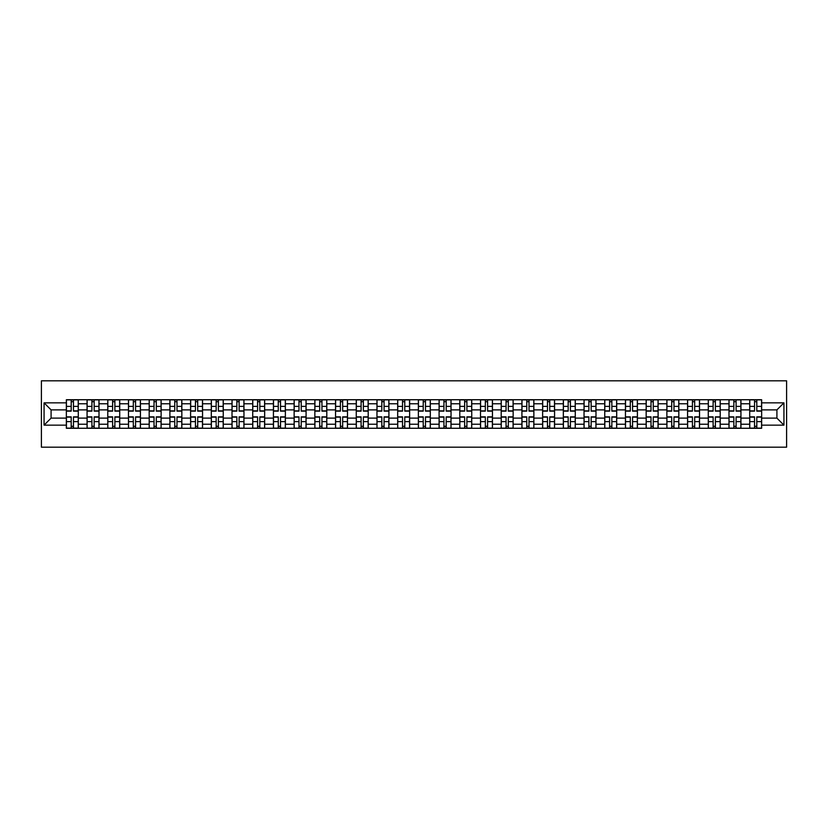 <?xml version="1.0" encoding="UTF-8"?>
<svg xmlns="http://www.w3.org/2000/svg" width="828" height="828" viewBox="0 0 828 828"><rect width="100%" height="100%" fill="white"/><g stroke="black" fill="none" stroke-linecap="round" stroke-linejoin="round"><path stroke-width="1.24" d="M41.4 447.182L786.6 447.182L786.6 380.818L41.4 380.818L41.4 447.182M87.064 428.273L87.064 403.774L78.298 403.774L78.298 428.273M78.298 403.774L78.298 399.727M87.064 403.774L87.064 399.727M99.008 399.727L99.008 428.273M107.775 428.273L107.775 399.727M119.718 399.727L119.718 428.273M128.475 428.273L128.475 399.727M140.429 399.727L140.429 428.273M149.185 428.273L149.185 399.727M161.129 399.727L161.129 428.273M169.895 428.273L169.895 399.727M181.839 399.727L181.839 428.273M190.595 428.273L190.595 399.727M202.549 399.727L202.549 428.273M211.306 428.273L211.306 399.727M223.249 399.727L223.249 428.273M232.016 428.273L232.016 399.727M243.96 399.727L243.96 428.273M252.726 428.273L252.726 399.727M264.67 399.727L264.67 428.273M273.426 428.273L273.426 399.727M285.37 399.727L285.37 428.273M294.137 428.273L294.137 399.727M306.081 399.727L306.081 428.273M314.847 428.273L314.847 399.727M326.791 399.727L326.791 428.273M335.547 428.273L335.547 399.727M347.501 399.727L347.501 428.273M356.257 428.273L356.257 399.727M368.201 399.727L368.201 428.273M376.968 428.273L376.968 399.727M388.912 399.727L388.912 428.273M397.678 428.273L397.678 399.727M409.622 399.727L409.622 428.273M418.378 428.273L418.378 399.727M430.322 399.727L430.322 428.273M439.088 428.273L439.088 399.727M451.032 399.727L451.032 428.273M459.799 428.273L459.799 399.727M471.743 399.727L471.743 428.273M480.499 428.273L480.499 399.727M492.453 399.727L492.453 428.273M501.209 428.273L501.209 399.727M513.153 399.727L513.153 428.273M521.919 428.273L521.919 399.727M533.863 399.727L533.863 428.273M542.63 428.273L542.63 399.727M554.574 399.727L554.574 428.273M563.33 428.273L563.33 399.727M575.274 399.727L575.274 428.273M584.04 428.273L584.04 399.727M595.984 399.727L595.984 428.273M604.75 428.273L604.75 399.727M616.694 399.727L616.694 428.273M625.45 428.273L625.45 399.727M637.405 399.727L637.405 428.273M646.161 428.273L646.161 399.727M658.105 399.727L658.105 428.273M666.871 428.273L666.871 399.727M678.815 399.727L678.815 428.273M687.571 428.273L687.571 399.727M699.525 399.727L699.525 428.273M708.282 428.273L708.282 399.727M720.225 399.727L720.225 428.273M728.992 428.273L728.992 399.727M740.936 399.727L740.936 428.273M749.702 428.273L749.702 399.727M749.702 418.119L740.936 418.119M728.992 418.119L720.225 418.119M708.282 418.119L699.525 418.119M687.571 418.119L678.815 418.119M666.871 418.119L658.105 418.119M646.161 418.119L637.405 418.119M625.45 418.119L616.694 418.119M604.75 418.119L595.984 418.119M584.04 418.119L575.274 418.119M563.33 418.119L554.574 418.119M542.63 418.119L533.863 418.119M521.919 418.119L513.153 418.119M501.209 418.119L492.453 418.119M480.499 418.119L471.743 418.119M459.799 418.119L451.032 418.119M439.088 418.119L430.322 418.119M418.378 418.119L409.622 418.119M397.678 418.119L388.912 418.119M376.968 418.119L368.201 418.119M356.257 418.119L347.501 418.119M335.547 418.119L326.791 418.119M314.847 418.119L306.081 418.119M294.137 418.119L285.37 418.119M273.426 418.119L264.67 418.119M252.726 418.119L243.96 418.119M232.016 418.119L223.249 418.119M211.306 418.119L202.549 418.119M190.595 418.119L181.839 418.119M169.895 418.119L161.129 418.119M149.185 418.119L140.429 418.119M128.475 418.119L119.718 418.119M107.775 418.119L99.008 418.119M87.064 418.119L78.298 418.119M749.702 409.881L740.936 409.881M728.992 409.881L720.225 409.881M708.282 409.881L699.525 409.881M687.571 409.881L678.815 409.881M666.871 409.881L658.105 409.881M646.161 409.881L637.405 409.881M625.45 409.881L616.694 409.881M604.75 409.881L595.984 409.881M584.04 409.881L575.274 409.881M563.33 409.881L554.574 409.881M542.63 409.881L533.863 409.881M521.919 409.881L513.153 409.881M501.209 409.881L492.453 409.881M480.499 409.881L471.743 409.881M459.799 409.881L451.032 409.881M439.088 409.881L430.322 409.881M418.378 409.881L409.622 409.881M397.678 409.881L388.912 409.881M376.968 409.881L368.201 409.881M356.257 409.881L347.501 409.881M335.547 409.881L326.791 409.881M314.847 409.881L306.081 409.881M294.137 409.881L285.37 409.881M273.426 409.881L264.67 409.881M252.726 409.881L243.96 409.881M232.016 409.881L223.249 409.881M211.306 409.881L202.549 409.881M190.595 409.881L181.839 409.881M169.895 409.881L161.129 409.881M149.185 409.881L140.429 409.881M128.475 409.881L119.718 409.881M107.775 409.881L99.008 409.881M87.064 409.881L78.298 409.881M51.088 418.119L66.354 418.119L66.354 409.881L51.088 409.881L51.088 418.119L44.06 425.147L44.06 402.853L66.354 402.853L66.354 409.881M761.646 409.881L761.646 418.119L776.912 418.119L776.912 409.881L761.646 409.881L761.646 399.727L66.354 399.727L66.354 402.853M761.646 402.853L783.94 402.853L783.94 425.147L761.646 425.147L761.646 418.119M66.354 418.119L66.354 428.273L761.646 428.273L761.646 425.147M66.354 425.147L44.06 425.147M73.454 426.275L71.198 426.275M71.198 401.725L73.454 401.725M94.164 426.275L91.908 426.275M91.908 401.725L94.164 401.725M114.875 426.275L112.618 426.275M112.618 401.725L114.875 401.725M135.575 426.275L133.318 426.275M133.318 401.725L135.575 401.725M156.285 426.275L154.029 426.275M154.029 401.725L156.285 401.725M176.995 426.275L174.739 426.275M174.739 401.725L176.995 401.725M197.706 426.275L195.449 426.275M195.449 401.725L197.706 401.725M218.406 426.275L216.149 426.275M216.149 401.725L218.406 401.725M239.116 426.275L236.86 426.275M236.86 401.725L239.116 401.725M259.826 426.275L257.57 426.275M257.57 401.725L259.826 401.725M280.526 426.275L278.27 426.275M278.27 401.725L280.526 401.725M301.237 426.275L298.98 426.275M298.98 401.725L301.237 401.725M321.947 426.275L319.691 426.275M319.691 401.725L321.947 401.725M342.657 426.275L340.391 426.275M340.391 401.725L342.657 401.725M363.357 426.275L361.101 426.275M361.101 401.725L363.357 401.725M384.068 426.275L381.811 426.275M381.811 401.725L384.068 401.725M404.778 426.275L402.522 426.275M402.522 401.725L404.778 401.725M425.478 426.275L423.222 426.275M423.222 401.725L425.478 401.725M446.188 426.275L443.932 426.275M443.932 401.725L446.188 401.725M466.899 426.275L464.643 426.275M464.643 401.725L466.899 401.725M487.609 426.275L485.343 426.275M485.343 401.725L487.609 401.725M508.309 426.275L506.053 426.275M506.053 401.725L508.309 401.725M529.02 426.275L526.763 426.275M526.763 401.725L529.02 401.725M549.73 426.275L547.474 426.275M547.474 401.725L549.73 401.725M570.43 426.275L568.174 426.275M568.174 401.725L570.43 401.725M591.14 426.275L588.884 426.275M588.884 401.725L591.14 401.725M611.851 426.275L609.594 426.275M609.594 401.725L611.851 401.725M632.551 426.275L630.294 426.275M630.294 401.725L632.551 401.725M653.261 426.275L651.005 426.275M651.005 401.725L653.261 401.725M673.971 426.275L671.715 426.275M671.715 401.725L673.971 401.725M694.682 426.275L692.425 426.275M692.425 401.725L694.682 401.725M715.382 426.275L713.125 426.275M713.125 401.725L715.382 401.725M736.092 426.275L733.836 426.275M733.836 401.725L736.092 401.725M756.802 426.275L754.546 426.275M754.546 401.725L756.802 401.725M44.06 402.853L51.088 409.881M776.912 418.119L783.94 425.147M776.912 409.881L783.94 402.853M73.454 411.143L73.454 399.862L78.236 399.862L78.236 411.143L73.454 411.143M71.198 401.59L73.454 401.59M75.379 399.862L66.426 399.862L66.426 411.143L71.198 411.143L71.198 399.862L69.273 399.862M71.198 416.857L71.198 428.138L66.426 428.138L66.426 416.857L71.198 416.857M73.454 426.41L71.198 426.41M69.273 428.138L78.236 428.138L78.236 416.857L73.454 416.857L73.454 428.138L75.379 428.138M94.164 411.143L94.164 399.862L98.946 399.862L98.946 411.143L94.164 411.143M91.908 401.59L94.164 401.59M96.089 399.862L87.126 399.862L87.126 411.143L91.908 411.143L91.908 399.862L89.983 399.862M114.875 411.143L114.875 399.862L119.646 399.862L119.646 411.143L114.875 411.143M112.618 401.59L114.875 401.59M116.8 399.862L107.837 399.862L107.837 411.143L112.618 411.143L112.618 399.862L110.693 399.862M135.575 411.143L135.575 399.862L140.356 399.862L140.356 411.143L135.575 411.143M133.318 401.59L135.575 401.59M137.5 399.862L128.547 399.862L128.547 411.143L133.318 411.143L133.318 399.862L131.393 399.862M91.908 416.857L91.908 428.138L87.126 428.138L87.126 416.857L91.908 416.857M94.164 426.41L91.908 426.41M89.983 428.138L98.946 428.138L98.946 416.857L94.164 416.857L94.164 428.138L96.089 428.138M112.618 416.857L112.618 428.138L107.837 428.138L107.837 416.857L112.618 416.857M114.875 426.41L112.618 426.41M110.693 428.138L119.646 428.138L119.646 416.857L114.875 416.857L114.875 428.138L116.8 428.138M133.318 416.857L133.318 428.138L128.547 428.138L128.547 416.857L133.318 416.857M135.575 426.41L133.318 426.41M131.393 428.138L140.356 428.138L140.356 416.857L135.575 416.857L135.575 428.138L137.5 428.138M156.285 411.143L156.285 399.862L161.067 399.862L161.067 411.143L156.285 411.143M154.029 401.59L156.285 401.59M158.21 399.862L149.247 399.862L149.247 411.143L154.029 411.143L154.029 399.862L152.104 399.862M176.995 411.143L176.995 399.862L181.777 399.862L181.777 411.143L176.995 411.143M174.739 401.59L176.995 401.59M178.92 399.862L169.957 399.862L169.957 411.143L174.739 411.143L174.739 399.862L172.814 399.862M154.029 416.857L154.029 428.138L149.247 428.138L149.247 416.857L154.029 416.857M156.285 426.41L154.029 426.41M152.104 428.138L161.067 428.138L161.067 416.857L156.285 416.857L156.285 428.138L158.21 428.138M174.739 416.857L174.739 428.138L169.957 428.138L169.957 416.857L174.739 416.857M176.995 426.41L174.739 426.41M172.814 428.138L181.777 428.138L181.777 416.857L176.995 416.857L176.995 428.138L178.92 428.138M197.706 411.143L197.706 399.862L202.477 399.862L202.477 411.143L197.706 411.143M195.449 401.59L197.706 401.59M199.62 399.862L190.668 399.862L190.668 411.143L195.449 411.143L195.449 399.862L193.524 399.862M218.406 411.143L218.406 399.862L223.187 399.862L223.187 411.143L218.406 411.143M216.149 401.59L218.406 401.59M220.331 399.862L211.378 399.862L211.378 411.143L216.149 411.143L216.149 399.862L214.224 399.862M239.116 411.143L239.116 399.862L243.898 399.862L243.898 411.143L239.116 411.143M236.86 401.59L239.116 401.59M241.041 399.862L232.078 399.862L232.078 411.143L236.86 411.143L236.86 399.862L234.935 399.862M259.826 411.143L259.826 399.862L264.598 399.862L264.598 411.143L259.826 411.143M257.57 401.59L259.826 401.59M261.751 399.862L252.788 399.862L252.788 411.143L257.57 411.143L257.57 399.862L255.645 399.862M280.526 411.143L280.526 399.862L285.308 399.862L285.308 411.143L280.526 411.143M278.27 401.59L280.526 401.59M282.451 399.862L273.499 399.862L273.499 411.143L278.27 411.143L278.27 399.862L276.345 399.862M301.237 411.143L301.237 399.862L306.018 399.862L306.018 411.143L301.237 411.143M298.98 401.59L301.237 401.59M303.162 399.862L294.199 399.862L294.199 411.143L298.98 411.143L298.98 399.862L297.055 399.862M321.947 411.143L321.947 399.862L326.729 399.862L326.729 411.143L321.947 411.143M319.691 401.59L321.947 401.59M323.872 399.862L314.909 399.862L314.909 411.143L319.691 411.143L319.691 399.862L317.766 399.862M342.657 411.143L342.657 399.862L347.429 399.862L347.429 411.143L342.657 411.143M340.391 401.59L342.657 401.59M344.572 399.862L335.619 399.862L335.619 411.143L340.391 411.143L340.391 399.862L338.476 399.862M195.449 416.857L195.449 428.138L190.668 428.138L190.668 416.857L195.449 416.857M197.706 426.41L195.449 426.41M193.524 428.138L202.477 428.138L202.477 416.857L197.706 416.857L197.706 428.138L199.62 428.138M216.149 416.857L216.149 428.138L211.378 428.138L211.378 416.857L216.149 416.857M218.406 426.41L216.149 426.41M214.224 428.138L223.187 428.138L223.187 416.857L218.406 416.857L218.406 428.138L220.331 428.138M236.86 416.857L236.86 428.138L232.078 428.138L232.078 416.857L236.86 416.857M239.116 426.41L236.86 426.41M234.935 428.138L243.898 428.138L243.898 416.857L239.116 416.857L239.116 428.138L241.041 428.138M257.57 416.857L257.57 428.138L252.788 428.138L252.788 416.857L257.57 416.857M259.826 426.41L257.57 426.41M255.645 428.138L264.598 428.138L264.598 416.857L259.826 416.857L259.826 428.138L261.751 428.138M278.27 416.857L278.27 428.138L273.499 428.138L273.499 416.857L278.27 416.857M280.526 426.41L278.27 426.41M276.345 428.138L285.308 428.138L285.308 416.857L280.526 416.857L280.526 428.138L282.451 428.138M298.98 416.857L298.98 428.138L294.199 428.138L294.199 416.857L298.98 416.857M301.237 426.41L298.98 426.41M297.055 428.138L306.018 428.138L306.018 416.857L301.237 416.857L301.237 428.138L303.162 428.138M319.691 416.857L319.691 428.138L314.909 428.138L314.909 416.857L319.691 416.857M321.947 426.41L319.691 426.41M317.766 428.138L326.729 428.138L326.729 416.857L321.947 416.857L321.947 428.138L323.872 428.138M340.391 416.857L340.391 428.138L335.619 428.138L335.619 416.857L340.391 416.857M342.657 426.41L340.391 426.41M338.476 428.138L347.429 428.138L347.429 416.857L342.657 416.857L342.657 428.138L344.572 428.138M363.357 411.143L363.357 399.862L368.139 399.862L368.139 411.143L363.357 411.143M361.101 401.59L363.357 401.59M365.283 399.862L356.33 399.862L356.33 411.143L361.101 411.143L361.101 399.862L359.176 399.862M384.068 411.143L384.068 399.862L388.849 399.862L388.849 411.143L384.068 411.143M381.811 401.59L384.068 401.59M385.993 399.862L377.03 399.862L377.03 411.143L381.811 411.143L381.811 399.862L379.886 399.862M404.778 411.143L404.778 399.862L409.549 399.862L409.549 411.143L404.778 411.143M402.522 401.59L404.778 401.59M406.703 399.862L397.74 399.862L397.74 411.143L402.522 411.143L402.522 399.862L400.597 399.862M425.478 411.143L425.478 399.862L430.26 399.862L430.26 411.143L425.478 411.143M423.222 401.59L425.478 401.59M427.403 399.862L418.45 399.862L418.45 411.143L423.222 411.143L423.222 399.862L421.297 399.862M446.188 411.143L446.188 399.862L450.97 399.862L450.97 411.143L446.188 411.143M443.932 401.59L446.188 401.59M448.114 399.862L439.15 399.862L439.15 411.143L443.932 411.143L443.932 399.862L442.007 399.862M466.899 411.143L466.899 399.862L471.67 399.862L471.67 411.143L466.899 411.143M464.643 401.59L466.899 401.59M468.824 399.862L459.861 399.862L459.861 411.143L464.643 411.143L464.643 399.862L462.717 399.862M487.609 411.143L487.609 399.862L492.381 399.862L492.381 411.143L487.609 411.143M485.343 401.59L487.609 401.59M489.524 399.862L480.571 399.862L480.571 411.143L485.343 411.143L485.343 399.862L483.428 399.862M508.309 411.143L508.309 399.862L513.091 399.862L513.091 411.143L508.309 411.143M506.053 401.59L508.309 401.59M510.234 399.862L501.271 399.862L501.271 411.143L506.053 411.143L506.053 399.862L504.128 399.862M529.02 411.143L529.02 399.862L533.801 399.862L533.801 411.143L529.02 411.143M526.763 401.59L529.02 401.59M530.945 399.862L521.982 399.862L521.982 411.143L526.763 411.143L526.763 399.862L524.838 399.862M549.73 411.143L549.73 399.862L554.501 399.862L554.501 411.143L549.73 411.143M547.474 401.59L549.73 401.59M551.655 399.862L542.692 399.862L542.692 411.143L547.474 411.143L547.474 399.862L545.548 399.862M570.43 411.143L570.43 399.862L575.212 399.862L575.212 411.143L570.43 411.143M568.174 401.59L570.43 401.59M572.355 399.862L563.402 399.862L563.402 411.143L568.174 411.143L568.174 399.862L566.249 399.862M591.14 411.143L591.14 399.862L595.922 399.862L595.922 411.143L591.14 411.143M588.884 401.59L591.14 401.59M593.065 399.862L584.102 399.862L584.102 411.143L588.884 411.143L588.884 399.862L586.959 399.862M611.851 411.143L611.851 399.862L616.622 399.862L616.622 411.143L611.851 411.143M609.594 401.59L611.851 401.59M613.776 399.862L604.813 399.862L604.813 411.143L609.594 411.143L609.594 399.862L607.669 399.862M632.551 411.143L632.551 399.862L637.332 399.862L637.332 411.143L632.551 411.143M630.294 401.59L632.551 401.59M634.476 399.862L625.523 399.862L625.523 411.143L630.294 411.143L630.294 399.862L628.38 399.862M653.261 411.143L653.261 399.862L658.043 399.862L658.043 411.143L653.261 411.143M651.005 401.59L653.261 401.59M655.186 399.862L646.223 399.862L646.223 411.143L651.005 411.143L651.005 399.862L649.08 399.862M361.101 416.857L361.101 428.138L356.33 428.138L356.33 416.857L361.101 416.857M363.357 426.41L361.101 426.41M359.176 428.138L368.139 428.138L368.139 416.857L363.357 416.857L363.357 428.138L365.283 428.138M381.811 416.857L381.811 428.138L377.03 428.138L377.03 416.857L381.811 416.857M384.068 426.41L381.811 426.41M379.886 428.138L388.849 428.138L388.849 416.857L384.068 416.857L384.068 428.138L385.993 428.138M402.522 416.857L402.522 428.138L397.74 428.138L397.74 416.857L402.522 416.857M404.778 426.41L402.522 426.41M400.597 428.138L409.549 428.138L409.549 416.857L404.778 416.857L404.778 428.138L406.703 428.138M423.222 416.857L423.222 428.138L418.45 428.138L418.45 416.857L423.222 416.857M425.478 426.41L423.222 426.41M421.297 428.138L430.26 428.138L430.26 416.857L425.478 416.857L425.478 428.138L427.403 428.138M443.932 416.857L443.932 428.138L439.15 428.138L439.15 416.857L443.932 416.857M446.188 426.41L443.932 426.41M442.007 428.138L450.97 428.138L450.97 416.857L446.188 416.857L446.188 428.138L448.114 428.138M464.643 416.857L464.643 428.138L459.861 428.138L459.861 416.857L464.643 416.857M466.899 426.41L464.643 426.41M462.717 428.138L471.67 428.138L471.67 416.857L466.899 416.857L466.899 428.138L468.824 428.138M485.343 416.857L485.343 428.138L480.571 428.138L480.571 416.857L485.343 416.857M487.609 426.41L485.343 426.41M483.428 428.138L492.381 428.138L492.381 416.857L487.609 416.857L487.609 428.138L489.524 428.138M506.053 416.857L506.053 428.138L501.271 428.138L501.271 416.857L506.053 416.857M508.309 426.41L506.053 426.41M504.128 428.138L513.091 428.138L513.091 416.857L508.309 416.857L508.309 428.138L510.234 428.138M526.763 416.857L526.763 428.138L521.982 428.138L521.982 416.857L526.763 416.857M529.02 426.41L526.763 426.41M524.838 428.138L533.801 428.138L533.801 416.857L529.02 416.857L529.02 428.138L530.945 428.138M547.474 416.857L547.474 428.138L542.692 428.138L542.692 416.857L547.474 416.857M549.73 426.41L547.474 426.41M545.548 428.138L554.501 428.138L554.501 416.857L549.73 416.857L549.73 428.138L551.655 428.138M568.174 416.857L568.174 428.138L563.402 428.138L563.402 416.857L568.174 416.857M570.43 426.41L568.174 426.41M566.249 428.138L575.212 428.138L575.212 416.857L570.43 416.857L570.43 428.138L572.355 428.138M588.884 416.857L588.884 428.138L584.102 428.138L584.102 416.857L588.884 416.857M591.14 426.41L588.884 426.41M586.959 428.138L595.922 428.138L595.922 416.857L591.14 416.857L591.14 428.138L593.065 428.138M609.594 416.857L609.594 428.138L604.813 428.138L604.813 416.857L609.594 416.857M611.851 426.41L609.594 426.41M607.669 428.138L616.622 428.138L616.622 416.857L611.851 416.857L611.851 428.138L613.776 428.138M630.294 416.857L630.294 428.138L625.523 428.138L625.523 416.857L630.294 416.857M632.551 426.41L630.294 426.41M628.38 428.138L637.332 428.138L637.332 416.857L632.551 416.857L632.551 428.138L634.476 428.138M651.005 416.857L651.005 428.138L646.223 428.138L646.223 416.857L651.005 416.857M653.261 426.41L651.005 426.41M649.08 428.138L658.043 428.138L658.043 416.857L653.261 416.857L653.261 428.138L655.186 428.138M673.971 411.143L673.971 399.862L678.753 399.862L678.753 411.143L673.971 411.143M671.715 401.59L673.971 401.59M675.896 399.862L666.933 399.862L666.933 411.143L671.715 411.143L671.715 399.862L669.79 399.862M671.715 416.857L671.715 428.138L666.933 428.138L666.933 416.857L671.715 416.857M673.971 426.41L671.715 426.41M669.79 428.138L678.753 428.138L678.753 416.857L673.971 416.857L673.971 428.138L675.896 428.138M694.682 411.143L694.682 399.862L699.453 399.862L699.453 411.143L694.682 411.143M692.425 401.59L694.682 401.59M696.607 399.862L687.644 399.862L687.644 411.143L692.425 411.143L692.425 399.862L690.5 399.862M692.425 416.857L692.425 428.138L687.644 428.138L687.644 416.857L692.425 416.857M694.682 426.41L692.425 426.41M690.5 428.138L699.453 428.138L699.453 416.857L694.682 416.857L694.682 428.138L696.607 428.138M715.382 411.143L715.382 399.862L720.163 399.862L720.163 411.143L715.382 411.143M713.125 401.59L715.382 401.59M717.307 399.862L708.354 399.862L708.354 411.143L713.125 411.143L713.125 399.862L711.2 399.862M713.125 416.857L713.125 428.138L708.354 428.138L708.354 416.857L713.125 416.857M715.382 426.41L713.125 426.41M711.2 428.138L720.163 428.138L720.163 416.857L715.382 416.857L715.382 428.138L717.307 428.138M736.092 411.143L736.092 399.862L740.874 399.862L740.874 411.143L736.092 411.143M733.836 401.59L736.092 401.59M738.017 399.862L729.054 399.862L729.054 411.143L733.836 411.143L733.836 399.862L731.911 399.862M733.836 416.857L733.836 428.138L729.054 428.138L729.054 416.857L733.836 416.857M736.092 426.41L733.836 426.41M731.911 428.138L740.874 428.138L740.874 416.857L736.092 416.857L736.092 428.138L738.017 428.138M756.802 411.143L756.802 399.862L761.574 399.862L761.574 411.143L756.802 411.143M754.546 401.59L756.802 401.59M758.727 399.862L749.764 399.862L749.764 411.143L754.546 411.143L754.546 399.862L752.621 399.862M754.546 416.857L754.546 428.138L749.764 428.138L749.764 416.857L754.546 416.857M756.802 426.41L754.546 426.41M752.621 428.138L761.574 428.138L761.574 416.857L756.802 416.857L756.802 428.138L758.727 428.138M728.992 403.774L720.225 403.774M708.282 403.774L699.525 403.774M687.571 403.774L678.815 403.774M666.871 403.774L658.105 403.774M646.161 403.774L637.405 403.774M625.45 403.774L616.694 403.774M604.75 403.774L595.984 403.774M584.04 403.774L575.274 403.774M563.33 403.774L554.574 403.774M542.63 403.774L533.863 403.774M521.919 403.774L513.153 403.774M501.209 403.774L492.453 403.774M480.499 403.774L471.743 403.774M459.799 403.774L451.032 403.774M439.088 403.774L430.322 403.774M418.378 403.774L409.622 403.774M397.678 403.774L388.912 403.774M376.968 403.774L368.201 403.774M356.257 403.774L347.501 403.774M335.547 403.774L326.791 403.774M314.847 403.774L306.081 403.774M294.137 403.774L285.37 403.774M273.426 403.774L264.67 403.774M252.726 403.774L243.96 403.774M232.016 403.774L223.249 403.774M211.306 403.774L202.549 403.774M190.595 403.774L181.839 403.774M169.895 403.774L161.129 403.774M149.185 403.774L140.429 403.774M128.475 403.774L119.718 403.774M107.775 403.774L99.008 403.774M749.702 403.774L740.936 403.774M728.992 424.226L720.225 424.226M708.282 424.226L699.525 424.226M687.571 424.226L678.815 424.226M666.871 424.226L658.105 424.226M646.161 424.226L637.405 424.226M625.45 424.226L616.694 424.226M604.75 424.226L595.984 424.226M584.04 424.226L575.274 424.226M563.33 424.226L554.574 424.226M542.63 424.226L533.863 424.226M521.919 424.226L513.153 424.226M501.209 424.226L492.453 424.226M480.499 424.226L471.743 424.226M459.799 424.226L451.032 424.226M439.088 424.226L430.322 424.226M418.378 424.226L409.622 424.226M397.678 424.226L388.912 424.226M376.968 424.226L368.201 424.226M356.257 424.226L347.501 424.226M335.547 424.226L326.791 424.226M314.847 424.226L306.081 424.226M294.137 424.226L285.37 424.226M273.426 424.226L264.67 424.226M252.726 424.226L243.96 424.226M232.016 424.226L223.249 424.226M211.306 424.226L202.549 424.226M190.595 424.226L181.839 424.226M169.895 424.226L161.129 424.226M149.185 424.226L140.429 424.226M128.475 424.226L119.718 424.226M107.775 424.226L99.008 424.226M87.064 424.226L78.298 424.226M749.702 424.226L740.936 424.226M73.454 410.864L78.236 410.864M73.454 406.382L78.236 406.382M66.426 410.864L71.198 410.864M66.426 406.382L71.198 406.382M71.198 417.136L66.426 417.136M71.198 421.618L66.426 421.618M78.236 417.136L73.454 417.136M78.236 421.618L73.454 421.618M94.164 410.864L98.946 410.864M94.164 406.382L98.946 406.382M87.126 410.864L91.908 410.864M87.126 406.382L91.908 406.382M114.875 410.864L119.646 410.864M114.875 406.382L119.646 406.382M107.837 410.864L112.618 410.864M107.837 406.382L112.618 406.382M135.575 410.864L140.356 410.864M135.575 406.382L140.356 406.382M128.547 410.864L133.318 410.864M128.547 406.382L133.318 406.382M91.908 417.136L87.126 417.136M91.908 421.618L87.126 421.618M98.946 417.136L94.164 417.136M98.946 421.618L94.164 421.618M112.618 417.136L107.837 417.136M112.618 421.618L107.837 421.618M119.646 417.136L114.875 417.136M119.646 421.618L114.875 421.618M133.318 417.136L128.547 417.136M133.318 421.618L128.547 421.618M140.356 417.136L135.575 417.136M140.356 421.618L135.575 421.618M156.285 410.864L161.067 410.864M156.285 406.382L161.067 406.382M149.247 410.864L154.029 410.864M149.247 406.382L154.029 406.382M176.995 410.864L181.777 410.864M176.995 406.382L181.777 406.382M169.957 410.864L174.739 410.864M169.957 406.382L174.739 406.382M154.029 417.136L149.247 417.136M154.029 421.618L149.247 421.618M161.067 417.136L156.285 417.136M161.067 421.618L156.285 421.618M174.739 417.136L169.957 417.136M174.739 421.618L169.957 421.618M181.777 417.136L176.995 417.136M181.777 421.618L176.995 421.618M197.706 410.864L202.477 410.864M197.706 406.382L202.477 406.382M190.668 410.864L195.449 410.864M190.668 406.382L195.449 406.382M218.406 410.864L223.187 410.864M218.406 406.382L223.187 406.382M211.378 410.864L216.149 410.864M211.378 406.382L216.149 406.382M239.116 410.864L243.898 410.864M239.116 406.382L243.898 406.382M232.078 410.864L236.86 410.864M232.078 406.382L236.86 406.382M259.826 410.864L264.598 410.864M259.826 406.382L264.598 406.382M252.788 410.864L257.57 410.864M252.788 406.382L257.57 406.382M280.526 410.864L285.308 410.864M280.526 406.382L285.308 406.382M273.499 410.864L278.27 410.864M273.499 406.382L278.27 406.382M301.237 410.864L306.018 410.864M301.237 406.382L306.018 406.382M294.199 410.864L298.98 410.864M294.199 406.382L298.98 406.382M321.947 410.864L326.729 410.864M321.947 406.382L326.729 406.382M314.909 410.864L319.691 410.864M314.909 406.382L319.691 406.382M342.657 410.864L347.429 410.864M342.657 406.382L347.429 406.382M335.619 410.864L340.391 410.864M335.619 406.382L340.391 406.382M195.449 417.136L190.668 417.136M195.449 421.618L190.668 421.618M202.477 417.136L197.706 417.136M202.477 421.618L197.706 421.618M216.149 417.136L211.378 417.136M216.149 421.618L211.378 421.618M223.187 417.136L218.406 417.136M223.187 421.618L218.406 421.618M236.86 417.136L232.078 417.136M236.86 421.618L232.078 421.618M243.898 417.136L239.116 417.136M243.898 421.618L239.116 421.618M257.57 417.136L252.788 417.136M257.57 421.618L252.788 421.618M264.598 417.136L259.826 417.136M264.598 421.618L259.826 421.618M278.27 417.136L273.499 417.136M278.27 421.618L273.499 421.618M285.308 417.136L280.526 417.136M285.308 421.618L280.526 421.618M298.98 417.136L294.199 417.136M298.98 421.618L294.199 421.618M306.018 417.136L301.237 417.136M306.018 421.618L301.237 421.618M319.691 417.136L314.909 417.136M319.691 421.618L314.909 421.618M326.729 417.136L321.947 417.136M326.729 421.618L321.947 421.618M340.391 417.136L335.619 417.136M340.391 421.618L335.619 421.618M347.429 417.136L342.657 417.136M347.429 421.618L342.657 421.618M363.357 410.864L368.139 410.864M363.357 406.382L368.139 406.382M356.33 410.864L361.101 410.864M356.33 406.382L361.101 406.382M384.068 410.864L388.849 410.864M384.068 406.382L388.849 406.382M377.03 410.864L381.811 410.864M377.03 406.382L381.811 406.382M404.778 410.864L409.549 410.864M404.778 406.382L409.549 406.382M397.74 410.864L402.522 410.864M397.74 406.382L402.522 406.382M425.478 410.864L430.26 410.864M425.478 406.382L430.26 406.382M418.45 410.864L423.222 410.864M418.45 406.382L423.222 406.382M446.188 410.864L450.97 410.864M446.188 406.382L450.97 406.382M439.15 410.864L443.932 410.864M439.15 406.382L443.932 406.382M466.899 410.864L471.67 410.864M466.899 406.382L471.67 406.382M459.861 410.864L464.643 410.864M459.861 406.382L464.643 406.382M487.609 410.864L492.381 410.864M487.609 406.382L492.381 406.382M480.571 410.864L485.343 410.864M480.571 406.382L485.343 406.382M508.309 410.864L513.091 410.864M508.309 406.382L513.091 406.382M501.271 410.864L506.053 410.864M501.271 406.382L506.053 406.382M529.02 410.864L533.801 410.864M529.02 406.382L533.801 406.382M521.982 410.864L526.763 410.864M521.982 406.382L526.763 406.382M549.73 410.864L554.501 410.864M549.73 406.382L554.501 406.382M542.692 410.864L547.474 410.864M542.692 406.382L547.474 406.382M570.43 410.864L575.212 410.864M570.43 406.382L575.212 406.382M563.402 410.864L568.174 410.864M563.402 406.382L568.174 406.382M591.14 410.864L595.922 410.864M591.14 406.382L595.922 406.382M584.102 410.864L588.884 410.864M584.102 406.382L588.884 406.382M611.851 410.864L616.622 410.864M611.851 406.382L616.622 406.382M604.813 410.864L609.594 410.864M604.813 406.382L609.594 406.382M632.551 410.864L637.332 410.864M632.551 406.382L637.332 406.382M625.523 410.864L630.294 410.864M625.523 406.382L630.294 406.382M653.261 410.864L658.043 410.864M653.261 406.382L658.043 406.382M646.223 410.864L651.005 410.864M646.223 406.382L651.005 406.382M361.101 417.136L356.33 417.136M361.101 421.618L356.33 421.618M368.139 417.136L363.357 417.136M368.139 421.618L363.357 421.618M381.811 417.136L377.03 417.136M381.811 421.618L377.03 421.618M388.849 417.136L384.068 417.136M388.849 421.618L384.068 421.618M402.522 417.136L397.74 417.136M402.522 421.618L397.74 421.618M409.549 417.136L404.778 417.136M409.549 421.618L404.778 421.618M423.222 417.136L418.45 417.136M423.222 421.618L418.45 421.618M430.26 417.136L425.478 417.136M430.26 421.618L425.478 421.618M443.932 417.136L439.15 417.136M443.932 421.618L439.15 421.618M450.97 417.136L446.188 417.136M450.97 421.618L446.188 421.618M464.643 417.136L459.861 417.136M464.643 421.618L459.861 421.618M471.67 417.136L466.899 417.136M471.67 421.618L466.899 421.618M485.343 417.136L480.571 417.136M485.343 421.618L480.571 421.618M492.381 417.136L487.609 417.136M492.381 421.618L487.609 421.618M506.053 417.136L501.271 417.136M506.053 421.618L501.271 421.618M513.091 417.136L508.309 417.136M513.091 421.618L508.309 421.618M526.763 417.136L521.982 417.136M526.763 421.618L521.982 421.618M533.801 417.136L529.02 417.136M533.801 421.618L529.02 421.618M547.474 417.136L542.692 417.136M547.474 421.618L542.692 421.618M554.501 417.136L549.73 417.136M554.501 421.618L549.73 421.618M568.174 417.136L563.402 417.136M568.174 421.618L563.402 421.618M575.212 417.136L570.43 417.136M575.212 421.618L570.43 421.618M588.884 417.136L584.102 417.136M588.884 421.618L584.102 421.618M595.922 417.136L591.14 417.136M595.922 421.618L591.14 421.618M609.594 417.136L604.813 417.136M609.594 421.618L604.813 421.618M616.622 417.136L611.851 417.136M616.622 421.618L611.851 421.618M630.294 417.136L625.523 417.136M630.294 421.618L625.523 421.618M637.332 417.136L632.551 417.136M637.332 421.618L632.551 421.618M651.005 417.136L646.223 417.136M651.005 421.618L646.223 421.618M658.043 417.136L653.261 417.136M658.043 421.618L653.261 421.618M673.971 410.864L678.753 410.864M673.971 406.382L678.753 406.382M666.933 410.864L671.715 410.864M666.933 406.382L671.715 406.382M671.715 417.136L666.933 417.136M671.715 421.618L666.933 421.618M678.753 417.136L673.971 417.136M678.753 421.618L673.971 421.618M694.682 410.864L699.453 410.864M694.682 406.382L699.453 406.382M687.644 410.864L692.425 410.864M687.644 406.382L692.425 406.382M692.425 417.136L687.644 417.136M692.425 421.618L687.644 421.618M699.453 417.136L694.682 417.136M699.453 421.618L694.682 421.618M715.382 410.864L720.163 410.864M715.382 406.382L720.163 406.382M708.354 410.864L713.125 410.864M708.354 406.382L713.125 406.382M713.125 417.136L708.354 417.136M713.125 421.618L708.354 421.618M720.163 417.136L715.382 417.136M720.163 421.618L715.382 421.618M736.092 410.864L740.874 410.864M736.092 406.382L740.874 406.382M729.054 410.864L733.836 410.864M729.054 406.382L733.836 406.382M733.836 417.136L729.054 417.136M733.836 421.618L729.054 421.618M740.874 417.136L736.092 417.136M740.874 421.618L736.092 421.618M756.802 410.864L761.574 410.864M756.802 406.382L761.574 406.382M749.764 410.864L754.546 410.864M749.764 406.382L754.546 406.382M754.546 417.136L749.764 417.136M754.546 421.618L749.764 421.618M761.574 417.136L756.802 417.136M761.574 421.618L756.802 421.618"/></g></svg>
